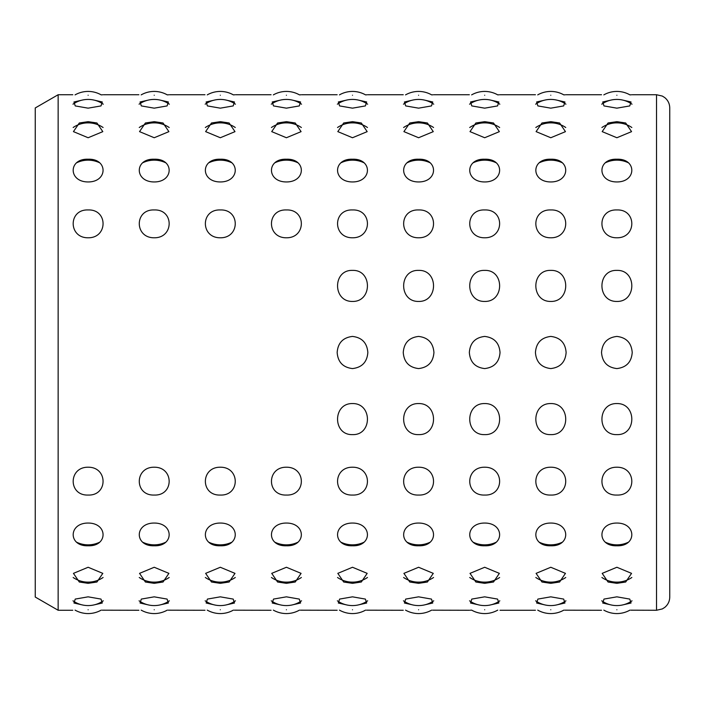 <?xml version="1.0" encoding="UTF-8"?>
<svg xmlns="http://www.w3.org/2000/svg" width="705" height="705" viewBox="0 0 705 705"><rect width="100%" height="100%" fill="white"/><g stroke="black" fill="none" stroke-linecap="round" stroke-linejoin="round"><path stroke-width="1.06" d="M669.75 352.5L669.75 597.047C669.662 601.277 667.979 604.74 664.718 607.428L662.347 608.917L656.531 610.266L656.531 94.734L662.347 96.083L664.718 97.572C667.979 100.26 669.662 103.723 669.75 107.953L669.75 352.5M58.145 610.266L35.25 597.047L35.25 107.953L58.145 94.734L58.145 610.266L72.782 610.266M82.238 604.908L73.954 603.013L75.232 599.083L88.125 596.835L101.009 599.083L102.295 603.013L94.012 604.908M148.332 604.908L140.048 603.013L141.326 599.083L154.219 596.835L167.103 599.083L168.389 603.013L160.106 604.908M214.426 604.908L206.142 603.013L207.42 599.083L220.312 596.835L233.196 599.083L234.483 603.013L226.199 604.908M280.519 604.908L272.236 603.013L273.514 599.083L286.406 596.835L299.29 599.083L300.577 603.013L292.293 604.908M346.613 604.908L338.329 603.013L339.607 599.083L352.5 596.835L365.384 599.083L366.671 603.013L358.387 604.908M412.707 604.908L404.423 603.013L405.701 599.083L418.594 596.835L431.478 599.083L432.764 603.013L424.481 604.908M478.801 604.908L470.517 603.013L471.795 599.083L484.688 596.835L497.571 599.083L498.858 603.013L490.574 604.908M544.894 604.908L536.611 603.013L537.889 599.083L550.781 596.835L563.665 599.083L564.952 603.013L556.668 604.908M610.988 604.908L602.704 603.013L603.982 599.083L616.875 596.835L629.759 599.083L631.046 603.013L622.762 604.908M88.125 583.335L79.312 582.022L73.443 573.359L88.125 567.261L102.807 573.368L96.938 582.022L88.125 583.335M154.219 583.335L145.406 582.022L139.537 573.359L154.219 567.261L168.9 573.368L163.031 582.022L154.219 583.335M220.312 583.335L211.5 582.022L205.631 573.359L220.312 567.261L234.994 573.368L229.125 582.022L220.312 583.335M286.406 583.335L277.594 582.022L271.725 573.359L286.406 567.261L301.088 573.368L295.219 582.022L286.406 583.335M352.5 583.335L343.688 582.022L337.818 573.359L352.5 567.261L367.182 573.368L361.312 582.022L352.5 583.335M418.594 583.335L409.781 582.022L403.912 573.359L418.594 567.261L433.275 573.368L427.406 582.022L418.594 583.335M484.688 583.335L475.875 582.022L470.006 573.359L484.688 567.261L499.369 573.368L493.5 582.022L484.688 583.335M550.781 583.335L541.969 582.022L536.1 573.359L550.781 567.261L565.463 573.368L559.594 582.022L550.781 583.335M616.875 583.335L608.062 582.022L602.193 573.359L616.875 567.261L631.557 573.368L625.688 582.022L616.875 583.335M88.125 545.776C68.191 546.56 68.226 523.013 88.125 523.048C108.076 523.031 107.997 546.604 88.125 545.776M154.219 545.776C134.285 546.56 134.32 523.013 154.219 523.048C174.17 523.031 174.091 546.604 154.219 545.776M220.312 545.776C200.379 546.56 200.414 523.013 220.312 523.048C240.264 523.031 240.185 546.604 220.312 545.776M286.406 545.776C266.472 546.56 266.508 523.013 286.406 523.048C306.358 523.031 306.278 546.604 286.406 545.776M352.5 545.776C332.566 546.56 332.601 523.013 352.5 523.048C372.451 523.031 372.372 546.604 352.5 545.776M418.594 545.776C398.66 546.56 398.695 523.013 418.594 523.048C438.545 523.031 438.466 546.604 418.594 545.776M484.688 545.776C464.754 546.56 464.789 523.013 484.688 523.048C504.639 523.031 504.56 546.604 484.688 545.776M550.781 545.776C530.847 546.56 530.883 523.013 550.781 523.048C570.733 523.031 570.653 546.604 550.781 545.776M616.875 545.776C596.941 546.56 596.976 523.013 616.875 523.048C636.827 523.031 636.747 546.604 616.875 545.776M88.125 495.051C68.191 495.809 68.226 466.974 88.125 467.212C108.076 466.992 107.997 495.862 88.125 495.051M154.219 495.051C134.285 495.809 134.32 466.974 154.219 467.212C174.17 466.992 174.091 495.862 154.219 495.051M220.312 495.051C200.379 495.809 200.414 466.974 220.312 467.212C240.264 466.992 240.185 495.862 220.312 495.051M286.406 495.051C266.472 495.809 266.508 466.974 286.406 467.212C306.358 466.992 306.278 495.862 286.406 495.051M352.5 495.051C332.566 495.809 332.601 466.974 352.5 467.212C372.451 466.992 372.372 495.862 352.5 495.051M418.594 495.051C398.66 495.809 398.695 466.974 418.594 467.212C438.545 466.992 438.466 495.862 418.594 495.051M484.688 495.051C464.754 495.809 464.789 466.974 484.688 467.212C504.639 466.992 504.56 495.862 484.688 495.051M550.781 495.051C530.847 495.809 530.883 466.974 550.781 467.212C570.733 466.992 570.653 495.862 550.781 495.051M616.875 495.051C596.941 495.809 596.976 466.974 616.875 467.212C636.827 466.992 636.747 495.862 616.875 495.051M352.5 434.615C332.566 435.293 332.601 403.128 352.5 403.56C372.451 403.145 372.372 435.355 352.5 434.615M418.594 434.615C398.66 435.293 398.695 403.128 418.594 403.56C438.545 403.145 438.466 435.355 418.594 434.615M484.688 434.615C464.754 435.293 464.789 403.128 484.688 403.56C504.639 403.145 504.56 435.355 484.688 434.615M550.781 434.615C530.847 435.293 530.883 403.128 550.781 403.56C570.733 403.145 570.653 435.355 550.781 434.615M616.875 434.615C596.941 435.293 596.976 403.128 616.875 403.56C636.827 403.145 636.747 435.355 616.875 434.615M352.5 368.574C343.018 367.455 337.906 362.097 337.157 352.5C337.898 342.903 343.018 337.545 352.5 336.426C361.973 337.536 367.085 342.894 367.843 352.5C367.102 362.097 361.991 367.455 352.5 368.574M418.594 368.574C409.111 367.455 404 362.097 403.251 352.5C403.991 342.903 409.111 337.545 418.594 336.426C428.067 337.536 433.178 342.894 433.936 352.5C433.196 362.097 428.085 367.455 418.594 368.574M484.688 368.574C475.205 367.455 470.094 362.097 469.345 352.5C470.085 342.903 475.205 337.545 484.688 336.426C494.161 337.536 499.272 342.894 500.03 352.5C499.29 362.097 494.179 367.455 484.688 368.574M550.781 368.574C541.299 367.455 536.188 362.097 535.439 352.5C536.179 342.903 541.299 337.545 550.781 336.426C560.255 337.536 565.366 342.894 566.124 352.5C565.384 362.097 560.272 367.455 550.781 368.574M616.875 368.574C607.393 367.455 602.282 362.097 601.532 352.5C602.273 342.903 607.393 337.545 616.875 336.426C626.348 337.536 631.46 342.894 632.218 352.5C631.477 362.097 626.366 367.455 616.875 368.574M352.5 301.44C332.566 301.837 332.601 269.671 352.5 270.385C372.451 269.689 372.372 301.899 352.5 301.44M418.594 301.44C398.66 301.837 398.695 269.671 418.594 270.385C438.545 269.689 438.466 301.899 418.594 301.44M484.688 301.44C464.754 301.837 464.789 269.671 484.688 270.385C504.639 269.689 504.56 301.899 484.688 301.44M550.781 301.44C530.847 301.837 530.883 269.671 550.781 270.385C570.733 269.689 570.653 301.899 550.781 301.44M616.875 301.44C596.941 301.837 596.976 269.671 616.875 270.385C636.827 269.689 636.747 301.899 616.875 301.44M88.125 237.788C68.191 237.999 68.226 209.156 88.125 209.949C108.076 209.174 107.997 238.052 88.125 237.788M154.219 237.788C134.285 237.999 134.32 209.156 154.219 209.949C174.17 209.174 174.091 238.052 154.219 237.788M220.312 237.788C200.379 237.999 200.414 209.156 220.312 209.949C240.264 209.174 240.185 238.052 220.312 237.788M286.406 237.788C266.472 237.999 266.508 209.156 286.406 209.949C306.358 209.174 306.278 238.052 286.406 237.788M352.5 237.788C332.566 237.999 332.601 209.156 352.5 209.949C372.451 209.174 372.372 238.052 352.5 237.788M418.594 237.788C398.66 237.999 398.695 209.156 418.594 209.949C438.545 209.174 438.466 238.052 418.594 237.788M484.688 237.788C464.754 237.999 464.789 209.156 484.688 209.949C504.639 209.174 504.56 238.052 484.688 237.788M550.781 237.788C530.847 237.999 530.883 209.156 550.781 209.949C570.733 209.174 570.653 238.052 550.781 237.788M616.875 237.788C596.941 237.999 596.976 209.156 616.875 209.949C636.827 209.174 636.747 238.052 616.875 237.788M88.125 181.952C68.191 181.96 68.226 158.413 88.125 159.224C108.076 158.422 107.997 182.005 88.125 181.952M154.219 181.952C134.285 181.96 134.32 158.413 154.219 159.224C174.17 158.422 174.091 182.005 154.219 181.952M220.312 181.952C200.379 181.96 200.414 158.413 220.312 159.224C240.264 158.422 240.185 182.005 220.312 181.952M286.406 181.952C266.472 181.96 266.508 158.413 286.406 159.224C306.358 158.422 306.278 182.005 286.406 181.952M352.5 181.952C332.566 181.96 332.601 158.413 352.5 159.224C372.451 158.422 372.372 182.005 352.5 181.952M418.594 181.952C398.66 181.96 398.695 158.413 418.594 159.224C438.545 158.422 438.466 182.005 418.594 181.952M484.688 181.952C464.754 181.96 464.789 158.413 484.688 159.224C504.639 158.422 504.56 182.005 484.688 181.952M550.781 181.952C530.847 181.96 530.883 158.413 550.781 159.224C570.733 158.422 570.653 182.005 550.781 181.952M616.875 181.952C596.941 181.96 596.976 158.413 616.875 159.224C636.827 158.422 636.747 182.005 616.875 181.952M88.125 137.739L73.435 131.624L79.312 122.978L88.125 121.665L96.938 122.978L102.807 131.641L88.125 137.739M154.219 137.739L139.528 131.624L145.406 122.978L154.219 121.665L163.031 122.978L168.9 131.641L154.219 137.739M220.312 137.739L205.622 131.624L211.5 122.978L220.312 121.665L229.125 122.978L234.994 131.641L220.312 137.739M286.406 137.739L271.716 131.624L277.594 122.978L286.406 121.665L295.219 122.978L301.088 131.641L286.406 137.739M352.5 137.739L337.81 131.624L343.688 122.978L352.5 121.665L361.312 122.978L367.182 131.641L352.5 137.739M418.594 137.739L403.903 131.624L409.781 122.978L418.594 121.665L427.406 122.978L433.275 131.641L418.594 137.739M484.688 137.739L469.997 131.624L475.875 122.978L484.688 121.665L493.5 122.978L499.369 131.641L484.688 137.739M550.781 137.739L536.091 131.624L541.969 122.978L550.781 121.665L559.594 122.978L565.463 131.641L550.781 137.739M616.875 137.739L602.185 131.624L608.062 122.978L616.875 121.665L625.688 122.978L631.557 131.641L616.875 137.739M94.012 100.092L102.295 101.987L101 105.926L88.125 108.165L75.224 105.917L73.954 101.987L82.238 100.092M160.106 100.092L168.389 101.987L167.094 105.926L154.219 108.165L141.317 105.917L140.048 101.987L148.332 100.092M226.199 100.092L234.483 101.987L233.188 105.926L220.312 108.165L207.411 105.917L206.142 101.987L214.426 100.092M292.293 100.092L300.577 101.987L299.281 105.926L286.406 108.165L273.505 105.917L272.236 101.987L280.519 100.092M358.387 100.092L366.671 101.987L365.375 105.926L352.5 108.165L339.599 105.917L338.329 101.987L346.613 100.092M424.481 100.092L432.764 101.987L431.469 105.926L418.594 108.165L405.692 105.917L404.423 101.987L412.707 100.092M490.574 100.092L498.858 101.987L497.563 105.926L484.688 108.165L471.786 105.917L470.517 101.987L478.801 100.092M556.668 100.092L564.952 101.987L563.656 105.926L550.781 108.165L537.88 105.917L536.611 101.987L544.894 100.092M622.762 100.092L631.046 101.987L629.75 105.926L616.875 108.165L603.973 105.917L602.704 101.987L610.988 100.092M88.125 95.237C68.209 94.681 68.209 94.681 88.125 95.237C108.041 94.681 108.041 94.681 88.125 95.237M154.219 95.237C134.303 94.681 134.303 94.681 154.219 95.237C174.135 94.681 174.135 94.681 154.219 95.237M220.312 95.237C200.396 94.681 200.396 94.681 220.312 95.237C240.229 94.681 240.229 94.681 220.312 95.237M286.406 95.237C266.49 94.681 266.49 94.681 286.406 95.237C306.322 94.681 306.322 94.681 286.406 95.237M352.5 95.237C332.584 94.681 332.584 94.681 352.5 95.237C372.416 94.681 372.416 94.681 352.5 95.237M418.594 95.237C398.677 94.681 398.677 94.681 418.594 95.237C438.51 94.681 438.51 94.681 418.594 95.237M484.688 95.237C464.771 94.681 464.771 94.681 484.688 95.237C504.604 94.681 504.604 94.681 484.688 95.237M550.781 95.237C530.865 94.681 530.865 94.681 550.781 95.237C570.697 94.681 570.697 94.681 550.781 95.237M616.875 95.237C596.959 94.681 596.959 94.681 616.875 95.237C636.791 94.681 636.791 94.681 616.875 95.237M88.125 609.763C68.209 610.318 68.209 610.318 88.125 609.763C108.041 610.318 108.041 610.318 88.125 609.763M154.219 609.763C134.303 610.318 134.303 610.318 154.219 609.763C174.135 610.318 174.135 610.318 154.219 609.763M220.312 609.763C200.396 610.318 200.396 610.318 220.312 609.763C240.229 610.318 240.229 610.318 220.312 609.763M286.406 609.763C266.49 610.318 266.49 610.318 286.406 609.763C306.322 610.318 306.322 610.318 286.406 609.763M352.5 609.763C332.584 610.318 332.584 610.318 352.5 609.763C372.416 610.318 372.416 610.318 352.5 609.763M418.594 609.763C398.677 610.318 398.677 610.318 418.594 609.763C438.51 610.318 438.51 610.318 418.594 609.763M497.739 610.125A26.438 26.438 0 0 1 471.636 610.125L470.076 610.222M484.688 609.763C464.771 610.318 464.771 610.318 484.688 609.763C504.604 610.318 504.604 610.318 484.688 609.763M550.781 609.763C530.865 610.318 530.865 610.318 550.781 609.763C570.697 610.318 570.697 610.318 550.781 609.763M616.875 609.763C596.959 610.318 596.959 610.318 616.875 609.763C636.791 610.318 636.791 610.318 616.875 609.763M204.97 610.266L168.151 610.178M337.157 610.266L300.356 610.178M469.345 610.266L432.562 610.178M601.532 610.266L564.67 610.178M656.531 610.266L630.808 610.178M403.251 610.266L366.45 610.178M271.064 610.266L234.271 610.178M138.876 610.266L102.075 610.178M75.074 94.875A26.438 26.438 0 0 1 101.176 94.875L102.736 94.778M207.261 94.875A26.438 26.438 0 0 1 233.364 94.875L234.924 94.778M339.449 94.875A26.438 26.438 0 0 1 365.551 94.875L367.111 94.778M471.636 94.875A26.438 26.438 0 0 1 497.739 94.875L499.299 94.778M603.824 94.875A26.438 26.438 0 0 1 629.926 94.875L631.486 94.778M537.73 94.875A26.438 26.438 0 0 1 563.833 94.875L565.392 94.778M405.542 94.875A26.438 26.438 0 0 1 431.645 94.875L433.205 94.778M273.355 94.875A26.438 26.438 0 0 1 299.458 94.875L301.017 94.778M141.167 94.875A26.438 26.438 0 0 1 167.27 94.875L168.83 94.778M500.03 610.266L535.439 610.266M58.145 94.734L72.782 94.734M103.468 94.734L138.876 94.734M169.561 94.734L204.97 94.734M235.655 94.734L271.064 94.734M301.749 94.734L337.157 94.734M367.843 94.734L403.251 94.734M433.936 94.734L469.345 94.734M500.03 94.734L535.439 94.734M566.124 94.734L601.532 94.734M632.218 94.734L656.531 94.734M603.824 610.125A26.438 26.438 0 0 0 629.926 610.125M632.024 104.199A26.438 26.438 0 0 0 601.726 104.19M631.839 127.508A26.438 26.438 0 0 0 601.911 127.508M628.129 162.67A26.438 26.438 0 0 0 605.621 162.67M605.621 542.33A26.438 26.438 0 0 0 628.129 542.33M601.911 577.492A26.438 26.438 0 0 0 631.839 577.492M601.726 600.81A26.438 26.438 0 0 0 632.024 600.81M537.73 610.125A26.438 26.438 0 0 0 563.833 610.125M565.93 104.199A26.438 26.438 0 0 0 535.633 104.19M565.745 127.508A26.438 26.438 0 0 0 535.818 127.508M562.035 162.67A26.438 26.438 0 0 0 539.528 162.67M539.528 542.33A26.438 26.438 0 0 0 562.035 542.33M535.818 577.492A26.438 26.438 0 0 0 565.745 577.492M535.633 600.81A26.438 26.438 0 0 0 565.93 600.81M499.836 104.199A26.438 26.438 0 0 0 469.539 104.19M499.651 127.508A26.438 26.438 0 0 0 469.724 127.508M495.941 162.67A26.438 26.438 0 0 0 473.434 162.67M473.434 542.33A26.438 26.438 0 0 0 495.941 542.33M469.724 577.492A26.438 26.438 0 0 0 499.651 577.492M469.539 600.81A26.438 26.438 0 0 0 499.836 600.81M405.542 610.125A26.438 26.438 0 0 0 431.645 610.125M433.742 104.199A26.438 26.438 0 0 0 403.445 104.19M433.557 127.508A26.438 26.438 0 0 0 403.63 127.508M429.847 162.67A26.438 26.438 0 0 0 407.34 162.67M407.34 542.33A26.438 26.438 0 0 0 429.847 542.33M403.63 577.492A26.438 26.438 0 0 0 433.557 577.492M403.445 600.81A26.438 26.438 0 0 0 433.742 600.81M339.449 610.125A26.438 26.438 0 0 0 365.551 610.125M367.649 104.199A26.438 26.438 0 0 0 337.351 104.19M367.464 127.508A26.438 26.438 0 0 0 337.536 127.508M363.754 162.67A26.438 26.438 0 0 0 341.246 162.67M341.246 542.33A26.438 26.438 0 0 0 363.754 542.33M337.536 577.492A26.438 26.438 0 0 0 367.464 577.492M337.351 600.81A26.438 26.438 0 0 0 367.649 600.81M273.355 610.125A26.438 26.438 0 0 0 299.458 610.125M301.555 104.199A26.438 26.438 0 0 0 271.258 104.19M301.37 127.508A26.438 26.438 0 0 0 271.443 127.508M297.66 162.67A26.438 26.438 0 0 0 275.153 162.67M275.153 542.33A26.438 26.438 0 0 0 297.66 542.33M271.443 577.492A26.438 26.438 0 0 0 301.37 577.492M271.258 600.81A26.438 26.438 0 0 0 301.555 600.81M207.261 610.125A26.438 26.438 0 0 0 233.364 610.125M235.461 104.199A26.438 26.438 0 0 0 205.164 104.19M235.276 127.508A26.438 26.438 0 0 0 205.349 127.508M231.566 162.67A26.438 26.438 0 0 0 209.059 162.67M209.059 542.33A26.438 26.438 0 0 0 231.566 542.33M205.349 577.492A26.438 26.438 0 0 0 235.276 577.492M205.164 600.81A26.438 26.438 0 0 0 235.461 600.81M141.167 610.125A26.438 26.438 0 0 0 167.27 610.125M169.367 104.199A26.438 26.438 0 0 0 139.07 104.19M169.182 127.508A26.438 26.438 0 0 0 139.255 127.508M165.472 162.67A26.438 26.438 0 0 0 142.965 162.67M142.965 542.33A26.438 26.438 0 0 0 165.472 542.33M139.255 577.492A26.438 26.438 0 0 0 169.182 577.492M139.07 600.81A26.438 26.438 0 0 0 169.367 600.81M75.074 610.125A26.438 26.438 0 0 0 101.176 610.125M103.274 104.199A26.438 26.438 0 0 0 72.976 104.19M103.089 127.508A26.438 26.438 0 0 0 73.161 127.508M99.379 162.67A26.438 26.438 0 0 0 76.871 162.67M76.871 542.33A26.438 26.438 0 0 0 99.379 542.33M73.161 577.492A26.438 26.438 0 0 0 103.089 577.492M72.976 600.81A26.438 26.438 0 0 0 103.274 600.81"/></g></svg>

